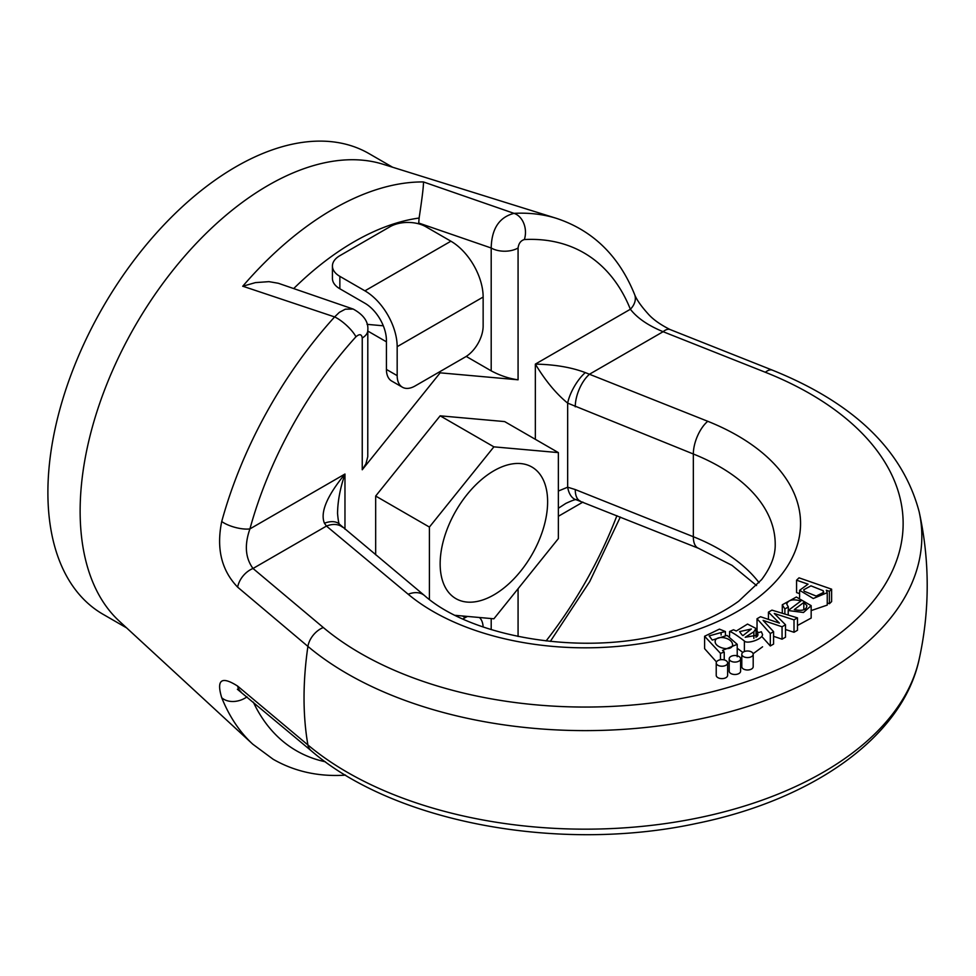 <?xml version="1.0" encoding="UTF-8"?>
<svg xmlns="http://www.w3.org/2000/svg" width="976" height="976" viewBox="0 0 976 976"><rect width="100%" height="100%" fill="white"/><g stroke="black" fill="none" stroke-linecap="round" stroke-linejoin="round"><path stroke-width="1.46" d="M716.482 661.948L704.599 648.662L704.599 636.254L719.422 629.13L725.412 631.545L725.412 635.095M729.194 662.948L727.62 663.155M797.477 617.869L794.013 619.87L774.261 613.465L785.509 624.774L782.057 626.775L763.086 620.382L773.578 631.667L770.308 633.546L757.034 618.735L760.524 616.722L779.409 623.103L768.441 612.147L771.955 610.134L797.477 617.869L797.477 630.276L794.013 632.277L785.509 629.52M785.509 624.774L785.509 637.194L782.057 639.182L773.578 636.315M773.578 631.667L773.578 644.075L770.308 645.966L762.573 637.328M758.425 632.704L757.034 631.155L757.034 618.735M811.166 605.657L803.48 612.489L788.205 610.537L800.93 600.972C793.073 598.813 788.327 599.837 786.705 604.071L788.327 606.926L784.875 608.963L782.288 604.778L796.355 597.019L811.166 605.657L811.166 618.064L797.477 625.494M741.797 654.286L741.797 666.693A5.697 3.294 0 0 0 745.322 669.731A5.697 3.294 0 0 0 751.532 669.024A5.697 3.294 0 0 0 753.191 666.693L753.191 654.286A5.697 3.294 0 0 0 747.494 650.992A5.697 3.294 0 0 0 741.797 654.286A5.697 3.294 0 0 0 743.468 656.616A5.697 3.294 0 0 0 751.532 656.616A5.697 3.294 0 0 0 753.191 654.286M729.194 658.788L729.194 671.195A5.697 3.294 0 0 0 732.72 674.245A5.697 3.294 0 0 0 738.93 673.525A5.697 3.294 0 0 0 740.601 671.195L740.601 658.788A5.697 3.294 0 0 0 734.904 655.506A5.697 3.294 0 0 0 729.194 658.788A5.697 3.294 0 0 0 730.865 661.118A5.697 3.294 0 0 0 738.93 661.118A5.697 3.294 0 0 0 740.601 658.788M716.225 662.924L716.225 675.331A5.697 3.294 0 0 0 719.739 678.369A5.697 3.294 0 0 0 725.961 677.661A5.697 3.294 0 0 0 727.62 675.331L727.62 662.924A5.697 3.294 0 0 0 721.923 659.63A5.697 3.294 0 0 0 716.225 662.924A5.697 3.294 0 0 0 717.897 665.254A5.697 3.294 0 0 0 725.961 665.254A5.697 3.294 0 0 0 727.62 662.924M799.612 593.652L796.575 592.591L796.575 580.183L799.027 577.829L831.625 589.187L831.625 601.594L829.393 603.729L827.245 602.985M831.625 589.187L829.393 591.322L826.33 590.26L827.245 592.676L827.245 605.096L811.166 610.586M762.573 646.807L753.118 653.725M742.809 652.419L737.222 648.259M491.196 370.843L491.196 248.002A18.995 10.968 0 0 0 518.073 248.002L518.073 379.798C509.118 378.603 500.163 375.614 491.196 370.843L466.223 356.423M418.655 223.821L419.119 218.038C422.254 197.347 423.694 185.318 423.425 181.939L514.01 213.354A18.995 14.53 87 0 1 524.368 239.547C520.781 240.596 518.683 243.414 518.073 248.002M383.3 325.801L367.061 324.349M418.655 223.004L491.196 248.002C491.623 228.762 499.224 217.221 514.01 213.354A306.159 176.766 -60 0 1 556.418 218.343L382.97 164.224A265.972 153.561 -60 0 0 268.205 185.355A265.972 153.561 -60 0 0 99.454 404.076A265.972 153.561 -60 0 0 119.206 621.065L252.808 744.212A306.159 176.766 -60 0 1 221.723 697.73C216.221 679.674 221.515 675.807 237.644 686.104L307.904 744.956A336.598 194.334 0 0 0 664.473 823.707A336.598 194.334 0 0 0 919.111 659.471A336.598 194.334 0 0 0 919.124 659.471C902.471 737.185 812.154 800.027 696.352 823.476C559.455 852.987 394.609 822.805 311.088 750.654L237.375 689.251M919.111 659.495A341.966 341.966 0 0 0 919.124 511.656L919.124 511.656A336.598 194.334 180 0 1 705.306 717.836A336.598 194.334 180 0 1 307.904 646.405L237.644 587.149C221.503 570.374 216.196 548.5 221.723 521.513A18.995 6.393 15.3 0 0 249.929 528.894C244.305 544.876 245.342 558.065 253.016 568.483L323.3 627.519A317.895 183.537 0 0 0 810.019 653.298A317.895 183.537 0 0 0 765.379 372.283L663.119 331.706C648.149 325.545 637.243 318.066 630.374 309.246A287.469 165.969 120 0 0 524.368 239.547M221.723 521.513A306.159 176.766 -60 0 1 334.622 316.919L242.817 286.224L255.419 282.613L268.949 281.649L278.282 283.26L353.312 309.111M518.073 379.798L440.152 372.832L362.242 469.761L362.242 337.977C361.632 334.085 359.534 333.694 355.935 336.793A287.469 165.969 120 0 0 249.929 528.894L344.967 474.031C340.148 488.195 337.684 501.347 337.55 513.486L337.55 513.62M375.675 554.819L375.675 496.04L440.152 415.825L504.641 421.583L558.37 452.608L493.893 446.849L429.403 527.064L429.403 599.447M392.596 167.225L368.952 153.574A265.972 153.561 120 0 0 235.96 166.75A265.972 153.561 120 0 0 62.208 401.124A265.972 153.561 120 0 0 102.98 614.246L126.624 627.897M375.675 496.04L429.403 527.064M455.292 615.344L493.893 618.796L558.37 538.581L558.37 452.608M440.152 415.825L493.893 446.849M493.893 594.872A75.994 43.871 -60 0 1 455.89 598.63A75.994 43.871 -60 0 1 455.89 510.887A75.994 43.871 -60 0 1 531.883 467.016A75.994 43.871 -60 0 1 543.534 527.906A75.994 43.871 -60 0 1 493.893 594.872M367.806 331.059L386.423 341.807M438.993 372.173L440.152 372.832M362.242 337.977A18.995 10.968 180 0 0 367.806 330.217L367.769 456.658L365.927 463.807L362.242 469.761M355.935 336.793A18.995 5.441 42.2 0 0 334.622 316.919L339.367 312.344L345.345 309.172L353.153 309.063M342.625 527.247A25.327 17.007 129.8 0 0 326.46 526.076L324.422 523.209C320.03 512.498 326.875 496.113 344.967 474.031L344.967 529.199M558.37 491.038L567.666 487.195L575.254 489.549L693.338 536.727L693.338 453.999L567.666 403.125C556.198 393.779 545.425 380.774 535.348 364.109C554.807 364.512 571.46 367.342 585.295 372.6L707.759 421.29A215.306 124.306 180 0 1 737.49 611.415A215.306 124.306 180 0 1 408.188 594.25L326.46 526.076L253.016 568.483A18.995 12.786 -50 0 0 237.644 587.149M634.632 294.545A18.995 14.128 158.1 0 1 630.374 309.246L535.348 364.109L535.348 439.31M556.418 218.343C592.81 230.397 618.857 255.749 634.571 294.398C636.486 299.461 640.878 305.817 647.771 313.491C652.663 319.189 660.118 324.544 670.122 329.559A18.995 8.784 111.6 0 0 663.119 331.706L589.663 374.113A25.327 11.773 -68.2 0 0 575.254 406.821M339.819 524.502A25.327 14.164 137.5 0 0 324.422 523.209M576.487 499.871A25.327 14.164 102.5 0 1 567.666 487.195L567.666 403.125A25.327 9.004 -60 0 1 585.295 372.6M823.219 590.724L810.958 585.844L803.736 589.772L804.175 591.224L816.168 596.068L823.72 592.347L823.219 590.724L823.219 593.786M829.393 591.322L829.393 603.729M827.245 592.676L813.264 598.508L799.612 590.297L808.043 584.173L796.575 580.183M803.821 602.448L794.281 609.597C802.37 611.293 806.579 609.951 806.871 605.596L803.821 602.448L803.821 609.707M788.327 606.926L788.327 610.427M784.875 608.963L784.875 614.05M788.205 610.537L788.205 615.051M768.441 612.147L768.441 619.357M794.013 619.87L794.013 632.277M782.057 626.775L782.057 639.182M770.308 633.546L770.308 645.966M741.931 634.839L742.968 635.62L751.325 629.008L739.552 631.618L741.931 634.839M753.85 631.777L745.2 637.291L758.084 635.022L757.291 633.082L761.341 631.728L762.573 634.632C762.061 639.524 746.835 644.331 744.383 641C736.587 635.034 731.646 631.875 729.56 631.521L733.488 629.776L736.307 630.996L747.531 624.067L756.022 628.471L753.85 631.777L753.85 638.389M757.291 633.082L757.291 636.523M744.383 641L744.383 651.529M729.56 631.521L729.56 636.169M732.561 645.258C733.11 637.56 716.347 634.693 715.225 640.903C713.834 647.71 731.414 651.944 732.561 645.258L732.671 644.526M725.412 631.545L721.105 632.582L721.105 635.047M721.105 632.582L709.174 635.888L712.26 640.085L727.071 635.413L737.222 644.319L722.508 650.406L724.229 652.053L724.229 659.91M724.229 652.053L720.471 653.359L720.471 659.739M720.471 653.359L704.599 636.254M715.225 642.391L715.115 641.622M565.921 503.348L558.37 508.252M343.686 775.249A18.995 14.53 -93 0 0 345.333 775.005M221.723 697.73A18.995 14.128 -21.9 0 0 247.013 696.84M237.644 686.104A18.995 12.786 130 0 0 240.865 691.667M575.254 489.549A25.327 11.773 111.8 0 0 580.232 501.03M397.171 375.638A25.327 14.628 120 0 0 402.417 387.228L391.669 381.03A25.327 14.628 -60 0 1 386.423 369.428L397.171 375.638L397.171 346.675A45.591 26.328 -120 0 0 364.926 290.836L339.855 276.354L339.855 288.774A25.327 14.628 180 0 1 332.426 278.428L332.426 266.021A25.327 14.628 0 0 0 339.855 276.354M386.423 369.428L386.423 340.478A30.402 17.544 -120 0 0 364.926 303.243L339.855 288.774M332.426 266.021A25.327 14.628 0 0 1 339.855 255.675L389.997 226.725A25.327 14.628 0 0 1 425.829 226.725L450.9 241.206A45.591 26.328 -120 0 1 483.144 297.046L483.144 325.996A25.327 14.628 120 0 1 465.235 357.021L415.081 385.971A25.327 14.628 120 0 1 402.417 387.228M467.577 616.442A25.327 14.628 120 0 0 465.235 617.625L462.892 618.967M483.12 626.982A25.327 14.628 120 0 0 479.436 617.503M419.119 218.038A257.749 148.816 120 0 0 293.715 288.542M311.161 750.715A18.995 12.786 130 0 1 307.904 744.956A336.439 194.236 -60 0 1 304.036 697.913A336.439 194.236 -60 0 1 307.904 646.405A18.995 12.786 -50 0 1 323.3 627.519M242.707 286.273A282.662 163.199 -60 0 1 423.425 181.939M576.596 499.895L698.365 548.231A25.327 11.773 111.8 0 1 693.338 536.727A189.978 109.678 180 0 1 759.096 582.709M339.892 524.588L424.414 595.482C470.334 636.193 577.292 655.628 660.118 634.79C692.118 627.129 718.324 615.929 738.71 601.192L761.646 579.585C770.942 567.227 775.469 555.429 775.212 544.193A189.978 109.678 0 0 0 693.338 453.999A25.327 11.773 -68.2 0 1 707.759 421.29M253.321 702.134A287.469 165.969 120 0 0 325.362 761.78M518.073 588.711L518.073 636.486M546.096 640.951A287.469 165.969 120 0 0 616.905 515.682M582.916 502.103L558.37 516.28M670.122 329.559L772.382 370.148A18.995 8.784 111.7 0 0 765.379 372.283M424.414 595.482A25.327 17.007 129.8 0 0 408.188 594.25M491.196 629.618L491.196 618.552M397.171 346.675L483.144 297.046M364.926 290.836L450.9 241.206M465.235 617.625L462.392 615.978M772.382 370.148C853.841 402.966 902.751 450.131 919.124 511.656M367.806 330.217C368.611 321.934 363.755 314.894 353.263 309.099M337.55 513.498C338.282 521.538 339.075 525.247 339.929 524.624M799.612 597.422L799.612 590.297M782.288 613.27L782.288 604.778M756.022 637.389L756.022 628.471M737.222 656.738L737.222 644.319M345.443 775.066L343.479 775.261C317.59 776.615 294.154 771.284 273.17 759.267L252.808 744.212M620.309 517.048L589.724 581.586L550.33 641.403M565.824 503.409C573.168 500.017 576.767 498.858 576.645 499.907M698.365 548.231L732.073 565.397L756.559 585.563"/></g></svg>

